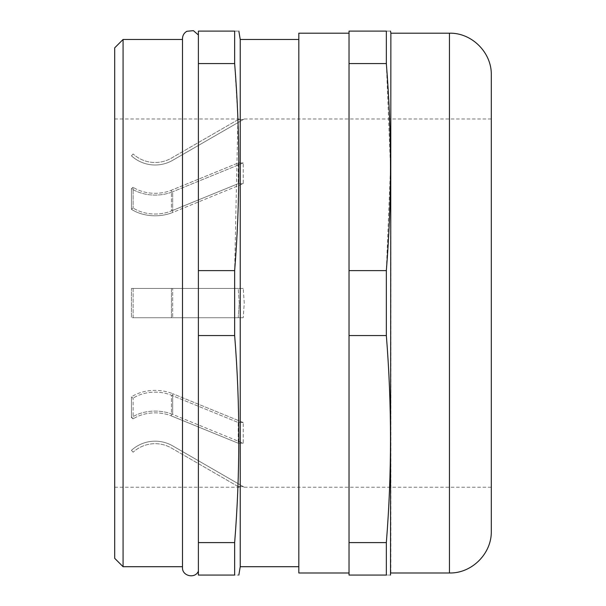 <?xml version="1.0" encoding="UTF-8"?>
<svg xmlns="http://www.w3.org/2000/svg" width="606" height="606" viewBox="0 0 606 606"><rect width="100%" height="100%" fill="white"/><g stroke="black" fill="none" stroke-linecap="round" stroke-linejoin="round"><path stroke-width="0.45" stroke-dasharray="3.03 2.27" d="M386.416 64.554L390.522 167.582L386.34 270.609L386.34 335.565C391.885 404.573 391.885 473.589 386.34 542.597L386.34 575.071C391.885 575.071 391.885 575.071 386.34 575.071L349.026 575.071L349.026 335.565L386.34 335.565M386.34 270.609L349.026 270.609L349.026 572.981L349.026 33.194L349.026 335.565M234.651 270.609L234.651 335.565C240.196 404.573 240.196 473.589 234.651 542.597L234.651 575.071C240.196 575.071 240.196 575.071 234.651 575.071L198.389 575.071L198.389 34.981L198.389 303.091L198.389 270.609L234.651 270.609L237.9 118.973M182.527 303.091L182.527 39.466L182.527 303.091M114.701 47.836L114.701 558.338M123.071 566.708L123.071 39.466M243.241 183.663L238.219 183.663L243.241 183.663L243.241 162.953L243.241 183.663L172.687 212.471A35.148 24.854 180 0 1 131.441 209.32L131.441 188.61L131.441 209.32L133.131 208.01L131.441 209.32A35.148 24.854 0 0 0 172.687 212.471L172.687 191.761A35.148 24.854 180 0 1 131.441 188.61L133.131 187.292L133.131 208.01L133.131 187.292L131.441 188.61A35.148 24.854 0 0 0 172.687 191.761L172.687 212.471L243.241 183.663M238.219 162.953L243.241 162.953L238.219 162.953L238.219 183.663L238.219 162.953L171.43 190.223A32.641 23.081 180 0 1 133.131 187.292A32.641 23.081 0 0 0 171.43 190.223L171.43 210.933A32.641 23.081 180 0 1 133.131 208.01A32.641 23.081 0 0 0 171.43 210.933L171.43 190.223L238.219 162.953M243.241 119.556L238.219 119.556L243.241 119.556C244.589 118.776 244.589 118.776 243.241 119.556C244.589 118.776 244.589 118.776 243.241 119.556L172.687 160.295A35.148 35.148 0 0 1 131.441 155.833L133.131 153.977L131.441 155.833A35.148 35.148 0 0 0 172.687 160.295L243.241 119.556M238.219 119.556C239.567 118.776 239.567 118.776 238.219 119.556C239.567 118.776 239.567 118.776 238.219 119.556L171.43 158.121A32.641 32.641 0 0 1 133.131 153.977A32.641 32.641 0 0 0 171.43 158.121L238.219 119.556M239.234 303.091L238.219 288.441L243.241 288.441L238.219 288.441L239.234 303.091L238.219 317.733L243.241 317.733L238.219 317.733L239.234 303.091M244.256 303.091L243.241 288.441L244.256 303.091L243.241 317.733L244.256 303.091M491.299 531.136L491.299 75.038M390.87 572.981L390.87 33.194M298.819 572.981L298.819 33.194M240.234 566.708L240.234 39.466M198.389 63.577L234.651 63.577L234.651 31.103C240.196 31.103 240.196 31.103 234.651 31.103L198.389 31.103L198.389 270.609M234.651 335.565L198.389 335.565M198.389 542.597L234.651 542.597M234.651 63.577L237.757 115.314M349.026 63.577L386.34 63.577L386.34 31.103C391.885 31.103 391.885 31.103 386.34 31.103L349.026 31.103L349.026 270.609M386.34 542.597L349.026 542.597M114.701 303.091L114.701 487.201L114.701 303.091M243.241 443.221L238.219 443.221L243.241 443.221L243.241 422.511L243.241 443.221L172.687 414.413A35.148 24.854 0 0 0 131.441 417.564L131.441 396.854L131.441 417.564L133.131 418.882L133.131 398.165L131.441 396.854A35.148 24.854 0 0 1 172.687 393.703A35.148 24.854 180 0 0 131.441 396.854L133.131 398.165L133.131 418.882L131.441 417.564A35.148 24.854 180 0 1 172.687 414.413L172.687 393.703L172.687 414.413L243.241 443.221M238.219 422.511L243.241 422.511L238.219 422.511L238.219 443.221L238.219 422.511L171.43 395.241A32.641 23.081 0 0 0 133.131 398.165A32.641 23.081 180 0 1 171.43 395.241L171.43 415.951A32.641 23.081 0 0 0 133.131 418.882A32.641 23.081 180 0 1 171.43 415.951L171.43 395.241L238.219 422.511M243.241 486.618L238.219 486.618L243.241 486.618C244.589 487.398 244.589 487.398 243.241 486.618C244.589 487.398 244.589 487.398 243.241 486.618L172.687 445.88A35.148 35.148 0 0 0 131.441 450.341L133.131 452.197L131.441 450.341A35.148 35.148 0 0 1 172.687 445.88L243.241 486.618M238.219 486.618C239.567 487.398 239.567 487.398 238.219 486.618C239.567 487.398 239.567 487.398 238.219 486.618L171.43 448.054A32.641 32.641 0 0 0 133.131 452.197A32.641 32.641 0 0 1 171.43 448.054L238.219 486.618M238.219 288.441L131.441 288.441L131.441 317.733L131.441 288.441L172.687 288.441L131.441 288.441L133.131 288.441L133.131 317.733L172.687 317.733L131.441 317.733L133.131 317.733L133.131 288.441L171.43 288.441L171.43 317.733L133.131 317.733L171.43 317.733L171.43 288.441L238.219 288.441M243.241 288.441L172.687 288.441L172.687 317.733L172.687 288.441L243.241 288.441M243.241 317.733L172.687 317.733L243.241 317.733M238.219 317.733L171.43 317.733L238.219 317.733M243.241 162.953L172.687 191.761L243.241 162.953M238.219 183.663L171.43 210.933L238.219 183.663M238.219 443.221L171.43 415.951L238.219 443.221M243.241 422.511L172.687 393.703L243.241 422.511M449.455 33.194L449.455 572.981M182.489 566.708L182.489 39.466M114.701 118.973L239.234 118.973M244.256 118.973L491.299 118.973M114.701 487.201L239.234 487.201M244.256 487.201L491.299 487.201"/><path stroke-width="0.91" d="M114.701 558.338L114.701 47.836L123.071 39.466L123.071 566.708L114.701 558.338M449.455 33.194C471.816 32.618 491.875 52.677 491.299 75.038L491.299 531.136C491.875 553.498 471.816 573.556 449.455 572.981L449.455 33.194L390.87 33.194L390.522 575.071M349.026 33.194L298.819 33.194L298.819 572.981L349.026 572.981M298.819 39.466L240.234 39.466L240.234 566.708L238.84 575.071M234.651 335.565L234.651 270.609L198.389 270.609L198.389 575.071L234.651 575.071L234.651 542.597C240.196 473.589 240.196 404.573 234.651 335.565L198.389 335.565M234.651 575.071C240.196 575.071 240.196 575.071 234.651 575.071M386.34 335.565L349.026 335.565L349.026 575.071L386.34 575.071C391.885 575.071 391.885 575.071 386.34 575.071L386.34 542.597C391.885 473.589 391.885 404.573 386.34 335.565L386.34 270.609C391.885 201.601 391.885 132.585 386.34 63.577L386.416 64.554M234.651 270.609C240.196 201.601 240.196 132.585 234.651 63.577L234.651 31.103C240.196 31.103 240.196 31.103 234.651 31.103L198.389 31.103L198.389 270.609M237.757 115.314L237.9 118.973M198.389 63.577L234.651 63.577M234.651 542.597L198.389 542.597M349.026 335.565L349.026 31.103L386.34 31.103C391.885 31.103 391.885 31.103 386.34 31.103L386.34 63.577L349.026 63.577M349.026 270.609L386.34 270.609M349.026 542.597L386.34 542.597M198.389 571.193C195.102 579.116 181.989 576.109 182.489 567.542L182.489 38.633C182.603 35.383 184.057 32.936 186.853 31.285L193.412 30.664L198.389 34.981M449.455 572.981L390.87 572.981M298.819 566.708L240.234 566.708M182.489 566.708L123.071 566.708M390.87 33.194L390.522 31.103M240.234 39.466L238.84 31.103M182.489 39.466L123.071 39.466"/></g></svg>
